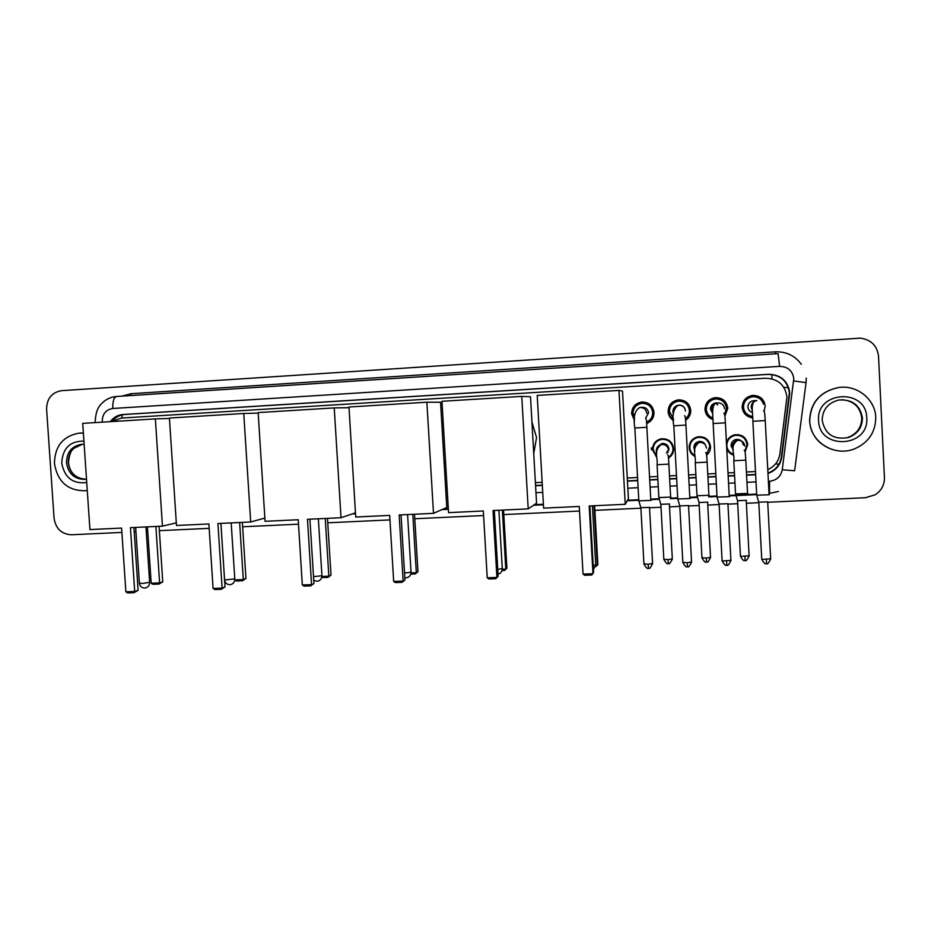 <?xml version="1.0" encoding="UTF-8"?>
<svg xmlns="http://www.w3.org/2000/svg" width="931" height="931" viewBox="0 0 931 931"><rect width="100%" height="100%" fill="white"/><g stroke="black" fill="none" stroke-linecap="round" stroke-linejoin="round"><path stroke-width="1.4" d="M732.045 446.496L731.207 446.449M673.555 450.534L671.286 454.549M656.774 457.493L652.503 449.661C652.654 443.947 655.54 440.328 661.138 438.827C668.237 438.373 672.415 441.608 673.648 448.533C673.707 452.652 671.984 455.829 668.481 458.075M691.268 452.187L689.173 447.683C689.324 441.992 692.198 438.373 697.785 436.825C705 436.302 709.247 439.537 710.516 446.543C710.609 450.022 709.317 452.908 706.641 455.189M694.945 456.458C691.442 454.537 689.522 451.616 689.173 447.695M731.254 453.281L728.275 451.395M726.436 442.819C727.623 438.582 730.393 435.917 734.734 434.8C742.088 434.195 746.418 437.43 747.721 444.541L745.079 452M733.488 455.119C730.195 453.944 727.949 451.756 726.739 448.533M648.791 422.465L646.626 423.256M634.581 420.684L631.602 413.76C631.858 407.219 635.221 403.321 641.715 402.041C648.779 402.076 652.875 405.532 654.004 412.445C653.981 417.716 651.525 421.406 646.638 423.524M673.544 419.823C670.529 417.786 668.877 414.97 668.586 411.362C668.842 405.008 672.135 401.203 678.466 399.946C685.402 399.946 689.429 403.332 690.534 410.082C690.604 414.155 688.952 417.379 685.588 419.741M673.567 420.544C670.262 418.461 668.446 415.482 668.132 411.618C668.388 405.078 671.775 401.156 678.303 399.853C685.449 399.865 689.592 403.344 690.732 410.303C690.814 414.504 689.103 417.821 685.623 420.253M714.077 397.828L714.286 397.805C721.316 397.781 725.377 401.18 726.494 407.976L724.644 414.609M712.937 419.241L710.12 418.217M712.96 419.52C708.165 417.798 705.512 414.446 704.988 409.465C705.244 402.914 708.654 398.98 715.217 397.653C722.456 397.63 726.645 401.121 727.798 408.127L724.888 416.227M752.679 417.379L750.083 417.344M752.702 417.844C746.499 416.89 742.996 413.376 742.182 407.289C742.449 400.737 745.871 396.781 752.457 395.431C759.789 395.372 764.037 398.875 765.201 405.951L764.142 411.269M651.584 449.894L651.304 447.834M673.299 448.311L673.008 448.94M672.938 450.185L673.148 449.522M727.705 449.184L726.878 448.684M727.833 450.034L728.554 450.662M694.375 446.775L695.085 447.404M731.242 446.612L732.255 446.682M767.772 469.666C774.662 466.489 778.712 461.229 779.922 453.886L786.951 396.885C785.089 384.887 777.944 378.673 765.526 378.23L121.309 418.066L112.209 421.557M445.588 487.192L447.043 487.122M535.395 482.654L542.156 482.316M627.273 478.022L637.549 477.498M649.547 476.893L657.705 476.486M669.494 475.881L676.488 475.532M688.591 474.926L695.876 474.554M707.769 473.949L715.799 473.542M728.019 472.925L734.408 472.611M746.418 472.005L755.495 471.54M717.789 404.95L715.753 403.367M737.108 439.362L737.364 440.41M737.55 440.375L737.271 439.351M738.458 434.754L739.121 435.44M740.785 435.952L740.005 435.394M751.492 395.582L758.672 397.968M633.604 409.675C635.198 405.299 638.317 402.762 642.949 402.076L643.728 402.017M741.472 435.522L743.974 438.001M653.457 446.74L654.958 442.4M708.468 440.898L709.725 445.251M767.97 473.437L768.343 473.309C775.942 470.399 780.422 465.011 781.772 457.156L789.767 392.766C787.929 380.895 780.876 374.739 768.587 374.285L122.939 414.516C117.725 414.958 113.535 417.344 110.358 421.662M112.488 421.336C115.653 417.181 119.762 414.9 124.835 414.47L768.273 374.39C780.515 374.844 787.545 380.977 789.383 392.801L781.412 456.958C780.062 464.79 775.604 470.155 768.04 473.053L767.947 473.076M121.891 532.416L71.443 534.766C61.562 534.185 55.767 528.703 54.079 518.323L46.585 409.046C46.829 398.491 51.845 392.37 61.609 390.671L860.384 338.139C871.102 339.687 877.142 345.669 878.515 356.073L884.438 477.661C884.52 484.981 881.401 490.695 875.105 494.803L865.481 497.713L767.738 502.275M758.823 502.693L746.371 503.275M737.701 503.683L727.949 504.137M719.128 504.544L707.758 505.079M699.181 505.475L688.568 505.975M679.828 506.383L669.517 506.86M661.01 507.255L649.559 507.791M640.9 508.198L594.862 510.339M579.513 511.061L503.799 514.587M483.596 515.541L414.784 518.742M389.949 519.905L327.747 522.803M298.502 524.176L242.63 526.783M209.172 528.342L159.364 530.67M147.715 531.205L146.237 531.275M135.961 531.752L134.215 531.834M445.763 490.253L447.217 490.183M535.569 485.749L542.331 485.412M627.447 481.152L637.723 480.64M649.722 480.035L657.868 479.628M669.657 479.034L676.662 478.685M688.765 478.08L696.051 477.719M707.944 477.114L715.962 476.719M728.182 476.102L734.582 475.788M746.592 475.182L755.658 474.729M755.646 474.449L746.569 474.903M734.559 475.508L728.17 475.834M715.951 476.439L707.921 476.847M696.027 477.44L688.742 477.812M676.639 478.418L669.645 478.767M657.856 479.36L649.71 479.768M637.712 480.361L627.436 480.885M542.319 485.144L535.558 485.482M447.206 489.915L445.751 489.985M809.737 421.033C810.494 402.599 820.234 391.404 838.959 387.459C857.23 384.806 875.315 399.422 875.757 417.309C875.594 432.263 868.448 442.807 854.321 448.94C834.316 457.063 810.098 441.806 809.737 421.033M832.139 449.498C818.524 444.518 811.006 435.021 809.574 420.998C810.319 402.599 820.048 391.427 838.75 387.471L839.576 387.389M86.211 490.637L85.524 490.73C67.975 490.963 57.606 481.909 54.429 463.557C54.801 446.193 63.04 436.057 79.158 433.124L83.383 433.148M80.194 433.066L83.383 433.055M624.457 426.677L625.108 438.524M579.257 506.464L583.05 574.101L592.966 573.717L589.195 505.987L625.236 504.288L618.975 390.415L537.21 395.431L543.623 508.14L579.257 506.464M583.05 574.101L584.645 575.277L591.72 575.009L593.571 572.588L589.858 505.964M618.975 390.415L622.513 391.09L628.413 498.783L625.236 504.288M594.606 505.731L597.877 564.489L595.479 566.781M594.013 505.766L597.341 565.513L595.7 565.571M531.927 421.964L536.559 437.558L533.731 453.56M483.329 510.991L487.227 577.814L496.921 577.429L493.023 510.537L528.203 508.873L521.767 396.385L441.957 401.284L448.556 512.632L483.329 510.991M487.227 577.814L488.88 578.977L495.792 578.71L498.143 576.289L494.314 510.467M521.767 396.385L530.495 396.734L536.57 503.182L528.203 508.873M495.792 578.71L498.143 576.289M503.543 510.037L506.895 568.119L504.718 570.377L502.053 570.482M502.368 510.095L505.789 569.155L506.895 568.119M502.275 569.295L505.789 569.155L504.718 570.377M441.725 421.976L443.307 424.036M445.518 461.404L444.192 463.626M389.682 515.413L393.685 581.433L403.135 581.072L399.155 514.971L433.497 513.342L426.875 402.215L348.962 406.998L355.723 517.019L389.682 515.413M393.685 581.433L395.396 582.585L402.145 582.317L404.95 579.92L401.028 514.878M426.875 402.215L440.561 402.25L446.787 507.476L433.497 513.342M402.145 582.317L404.95 579.92M414.516 514.238L417.961 571.657L415.354 573.915L410.815 574.09M412.805 514.319L416.32 572.705L417.961 571.657M411.036 572.914L416.32 572.705L415.354 573.915M298.223 519.731L302.319 584.971L311.559 584.621L307.474 519.3L341.014 517.717L334.229 407.906L258.143 412.584L265.056 521.302L298.223 519.731M302.319 584.971L304.088 586.111L310.686 585.855L313.933 583.458L309.918 519.184M355.467 512.876L341.014 517.717M349.009 407.697L334.229 407.906M310.686 585.855L313.933 583.458M327.479 518.358L331.005 575.137L327.98 577.371L321.672 577.616M325.256 518.462L328.841 576.184L331.005 575.137M321.893 576.464L328.841 576.184L327.98 577.371M208.893 523.955L213.083 588.439L222.102 588.089L217.924 523.525L250.695 521.977L243.747 413.469L169.419 418.042L176.483 525.48L208.893 523.955M213.083 588.439L214.898 589.544L221.334 589.3L222.102 588.089L225.011 586.914L220.903 523.385M264.846 518.09L250.695 521.977M258.166 413.12L243.747 413.469M221.334 589.3L225.011 586.914M242.351 522.372L245.947 578.523L242.549 580.758L236.381 581.002L234.775 580.001M239.628 522.5L243.294 579.582L245.947 578.523M234.787 579.92L243.294 579.582L242.549 580.758M121.6 528.075L125.871 591.813L134.692 591.476L130.433 527.656L162.448 526.143L155.361 418.903L82.719 423.361L89.923 529.576L121.6 528.075M125.871 591.813L127.745 592.919L134.041 592.675L134.692 591.476L138.114 590.301L133.924 527.493M176.308 522.873L162.448 526.143M169.442 418.473L155.361 418.903M134.041 592.675L138.114 590.301M159.073 526.306L162.75 581.84L158.968 584.063L152.94 584.307L151.183 583.248L147.435 526.853M155.884 526.457L159.62 582.911L162.75 581.84M151.183 583.248L159.62 582.911L158.968 584.063M763.49 404.217C761.756 399.038 758.09 396.548 752.504 396.769C746.72 397.968 743.718 401.447 743.485 407.208C744.183 412.503 747.232 415.598 752.62 416.494M751.084 396.897L744.486 399.923M754.459 400.667L753.26 400.702C749.816 401.459 748.024 403.554 747.896 406.998C748.198 409.756 749.699 411.572 752.399 412.421M769.378 494.745L756.717 495.199M767.935 501.856L758.777 502.17M767.714 501.984L770.647 558.798L761.756 559.415L758.8 502.368L756.775 495.467M743.694 412.305L750.549 416.099M724.597 414.388L726.401 408.209C725.389 402.017 721.676 398.945 715.287 398.98C709.538 400.155 706.548 403.623 706.315 409.384C706.734 413.573 708.922 416.471 712.89 418.089M714.391 399.096C708.794 400.237 705.896 403.612 705.675 409.198C706.001 412.875 707.839 415.575 711.168 417.286M717.324 402.914L715.834 402.914C712.39 403.647 710.609 405.73 710.469 409.186L712.715 413.48M729.578 496.642L717.045 497.096M728.158 503.718L719.093 504.032M727.937 503.834L730.905 560.357L722.107 560.997L719.116 504.23L717.103 497.363M685.484 418.717C688.172 416.553 689.464 413.771 689.382 410.373C688.381 404.229 684.716 401.168 678.408 401.18C672.682 402.332 669.703 405.788 669.482 411.537L673.52 418.892M685.321 409.931C684.413 406.614 682.214 405.008 678.734 405.113L678.466 405.218C674.859 405.986 672.997 408.174 672.869 411.781L673.474 414.132M690.162 498.516L677.745 498.981M688.765 505.556L679.781 505.882M673.392 411.351L673.555 412.398M646.545 422.139C650.641 420.207 652.701 417.007 652.701 412.514C651.7 406.416 648.092 403.367 641.855 403.356C636.152 404.496 633.196 407.929 632.975 413.667L634.57 418.473M647.883 421.475C651.7 419.555 653.597 416.471 653.585 412.247C652.678 406.475 649.279 403.507 643.391 403.321M645.683 418.194L648.558 412.805C647.941 409.105 645.753 407.266 641.959 407.278L639.783 407.51C634.698 410.362 633.057 417.204 634.849 428.027L634.849 427.969M651.13 500.378L638.829 500.843M649.757 507.372L640.854 507.709M744.881 451.104L746.988 444.541C745.766 437.873 741.704 434.835 734.815 435.429C729.613 436.93 726.948 440.328 726.82 445.623C727.239 449.836 729.45 452.757 733.453 454.375M741.192 436.127L738.027 434.626M743.275 444.983C742.519 440.945 740.052 439.118 735.862 439.502C732.767 440.433 731.184 442.481 731.103 445.646L733.244 449.871M747.826 493.43L735.525 493.884M746.429 500.343L737.527 500.669M746.231 500.459L749.106 555.76L740.459 556.377L737.561 500.855L735.583 494.14M735.723 434.649L735.758 435.266M726.739 448.439L728.81 451.011M706.524 454.351L709.818 446.543C708.631 439.967 704.651 436.93 697.878 437.442C692.652 438.897 689.976 442.283 689.836 447.613C690.139 451.139 691.826 453.816 694.91 455.655M707.967 441.341L704.267 437.547M690.278 442.481L689.848 447.718M705.547 445.181C704.162 442.318 701.881 441.096 698.681 441.515C695.562 442.411 693.956 444.459 693.886 447.648L694.829 450.546M709.189 495.28L697.005 495.734M707.816 502.158L699.006 502.484M657.274 447.52L657.426 448.346M668.144 452.268L666.363 453.176M668.4 457.307C671.53 455.189 673.055 452.257 672.997 448.521C671.833 442.039 667.923 439.001 661.266 439.432C656.029 440.852 653.329 444.238 653.19 449.592L656.751 456.586M672.892 450.511L673.101 445.74M658.869 439.513L655.424 442.865M668.947 448.986C668.237 445.053 665.863 443.226 661.825 443.517L657.53 446.868M670.925 497.107L658.845 497.573M669.564 503.962L660.835 504.288M668.854 450.395L666.992 451.36M772.008 378.847L771.741 374.483M775.57 463.882L778.933 464.232M783.786 387.215L788.441 387.762M122.077 418.019L122.077 414.889M768.378 481.292L769.576 481.234C776.617 480.373 780.841 476.556 782.249 469.771L793.806 378.661C792.572 370.724 787.847 366.628 779.619 366.349L112.802 408.476C105.948 409.64 102.433 413.899 102.235 421.243L102.34 422.162M95.253 422.593L95.171 421.731C95.998 407.208 100.734 404.671 103.55 401.738C107.379 398.596 111.767 396.827 116.724 396.466L778.095 353.64L779.619 366.349M122.054 396.117L131.003 393.708L775.325 351.837L775.465 353.815M775.325 351.837C786.288 351.487 794.958 355.642 801.323 364.3M756.682 494.617L729.229 495.92M717.01 496.502L708.607 496.91M697.214 497.445L689.813 497.806M677.71 498.376L670.343 498.725M659.055 499.272L650.792 499.656M638.794 500.238L627.261 500.785M543.436 504.777L533.521 505.254M448.358 509.315L441.957 509.618M355.514 513.737L352.465 513.877M793.712 380.965L806.048 382.618L794.62 470.749L782.249 469.771M806.234 378.056L806.06 382.571M446.182 497.142L447.625 497.073M535.965 492.732L542.726 492.394M627.831 488.205L638.107 487.704M650.106 487.111L658.252 486.704M670.041 486.133L677.035 485.784M689.138 485.191L696.423 484.83M708.316 484.248L716.346 483.852M728.566 483.247L734.955 482.933M746.965 482.339L756.03 481.897M131.003 393.708L130.875 395.547M769.576 481.234L769.495 493.477M778.095 353.64L116.724 396.466C113.908 397.234 112.604 401.238 112.802 408.476M124.835 414.47L122.939 414.516M822.166 420.265C822.538 409.477 828.148 402.727 838.994 399.993C852.319 399.283 860.093 405.288 862.304 417.996C862.153 427.492 857.509 434.009 848.374 437.547C833.745 440.049 825.017 434.288 822.178 420.277M818.605 420.533C815.859 390.822 866.389 387.75 866.761 417.821C869.321 447.741 818.861 450.348 818.605 420.533M841.775 399.713C853.448 400.644 860.104 406.731 861.745 417.949C861.594 427.422 856.962 433.916 847.862 437.442L848.374 437.547C857.544 434.044 862.234 427.538 862.432 418.007C860.174 405.241 852.365 399.236 838.994 399.993M86.502 479.162L85.233 479.372C74.643 479.418 68.394 473.902 66.485 462.812C66.706 452.338 71.664 446.182 81.358 444.32L83.499 444.285M86.734 482.526C72.886 484.155 64.553 477.696 61.737 463.138C62.552 448.37 69.941 441.026 83.93 441.085M86.164 479.232C75.97 478.848 69.988 473.32 68.231 462.649C68.394 452.478 73.142 446.356 82.498 444.262L73.945 448.276C71.024 450.115 69.197 454.887 68.463 462.591C69.918 473.076 75.818 478.615 86.176 479.221M593.175 565.454L595.956 564.838M497.736 569.341L502.484 568.562M404.543 573.065L411.165 572.193M313.514 576.638L321.94 575.754L318.355 518.788M224.569 579.955L234.787 578.896L231.179 522.896M139.394 583.109L142.548 583.481L149.635 582.271L145.958 526.923M770.659 559.112C766.341 567.41 767.016 562.08 766.469 563.674L766.457 559.601M756.88 400.586L756.833 400.586C753.202 401.377 751.317 403.577 751.177 407.208L752.306 410.443M763.525 410.757C764.526 411.851 764.491 410.443 765.247 420.579L752.888 421.266M766.469 563.674C766.132 562.499 766.155 566.758 761.756 559.415L761.733 559.1M726.739 565.198L726.634 561.184M724.574 408.756C723.922 404.81 721.548 402.855 717.475 402.914L717.464 402.914C713.844 403.682 711.971 405.881 711.831 409.5L712.692 412.317M723.818 413.283C724.516 412.829 725.04 416.017 725.389 422.837L713.158 423.524M730.928 560.671C726.622 568.969 727.344 563.616 726.762 565.233C726.448 564.07 726.471 568.294 722.107 560.997L722.095 560.683M688.544 505.661L691.547 561.905L687.206 562.743L682.819 562.266M691.57 562.219C687.311 570.494 688.032 565.164 687.439 566.77L687.206 562.743M685.484 411.036C684.832 407.126 682.493 405.183 678.466 405.218L678.443 405.218C673.346 408.5 671.798 415.366 673.823 425.816L673.811 425.758M684.494 415.75C685.181 415.447 685.658 418.554 685.926 425.071L673.823 425.816L677.756 499.237M649.535 507.476L652.584 563.441L648.151 564.291L643.926 563.825M648.511 568.271L648.151 564.291M646.766 413.294C646.126 409.419 643.821 407.487 639.841 407.499L639.783 407.51M645.544 418.182C646.219 418.077 646.661 421.103 646.859 427.282L634.849 428.027L638.841 501.099M634.267 414.027L634.651 415.854M749.118 556.051C744.893 564.174 745.591 558.937 745.033 560.52L744.975 556.54M744.8 446.065C744.16 442.213 741.844 440.305 737.841 440.34L737.201 440.444C734.024 441.399 732.394 443.493 732.325 446.74L733.244 449.638M744.206 450.301C745.126 451.326 745.091 449.999 745.801 460.135L733.791 460.74M745.033 560.52C744.707 559.368 744.8 563.546 740.459 556.377L740.448 556.075M707.618 502.275L710.528 557.308L706.315 558.1L701.951 557.634M706.478 562.021L706.315 558.1M706.501 448.125C705.861 444.285 703.568 442.388 699.612 442.423L699.065 442.504C695.864 443.424 694.223 445.518 694.142 448.789L694.829 451.267M705.686 452.559C706.326 452.047 706.804 455.236 707.141 462.137L695.248 462.742M669.366 504.055L672.322 558.833L668.027 559.636L663.815 559.182M672.333 559.112C668.167 567.2 668.889 561.998 668.295 563.558L668.027 559.636M668.563 450.162C667.923 446.345 665.642 444.448 661.72 444.483L661.254 444.553C658.042 445.437 656.402 447.532 656.308 450.825L656.786 452.838M667.527 454.77C668.167 454.468 668.609 457.587 668.854 464.115L657.065 464.732M715.217 397.653L714.286 397.805M641.715 402.041L642.949 402.076M354.222 513.295L355.491 513.237M443.249 509.048L448.323 508.803M534.336 504.695L543.401 504.265M627.564 500.25L638.759 499.714M650.757 499.144L658.892 498.748M670.704 498.19L677.687 497.852M689.79 497.282L697.051 496.933M708.98 496.363L716.986 495.979M729.194 495.397L756.659 494.082M769.006 493.5L778.374 491.498M81.963 444.285L84.139 444.331M593.408 569.667L595.712 564.989M592.419 505.836L595.689 564.617M498.015 574.148C500.738 573.438 502.17 571.611 502.298 568.666M498.9 510.258L502.275 568.317M404.81 577.674L406.079 577.802C409.198 577.383 410.85 575.533 411.048 572.262M407.58 514.564L411.025 571.925M313.735 580.234L316.936 581.293C320.055 580.874 321.719 579.035 321.917 575.765M220.926 523.385L224.58 579.966C225.127 582.934 226.861 584.517 229.794 584.703C232.936 584.284 234.612 582.445 234.798 579.198M135.67 527.412L139.406 583.376C139.941 586.297 141.675 587.857 144.596 588.031C147.773 587.612 149.46 585.785 149.647 582.55M752.504 396.769L750.526 396.943M753.26 400.702L756.833 400.586C749.979 401.447 752.807 411.514 752.888 421.336L756.728 495.467M765.247 420.637L769.064 494.652M715.834 402.914L717.464 402.914C710.888 403.437 712.925 414.504 713.169 423.582L717.056 497.363M725.4 422.895L729.252 496.537M687.439 566.77C687.148 565.606 687.171 569.819 682.842 562.568L679.805 506.08M685.938 425.13L689.848 498.399M679.839 506.08L677.803 499.249M652.596 563.755C648.395 571.995 649.105 566.7 648.488 568.294C648.185 567.142 648.255 571.331 643.949 564.128L640.877 507.895M646.859 427.341L650.816 500.25M640.912 507.907L638.875 501.111M734.815 435.429L734.082 434.963M735.862 439.502L737.201 440.444C729.299 447.101 734.931 453.001 733.803 460.892L735.537 494.128M745.812 460.286L747.535 493.337M710.539 557.599C706.361 565.687 707.048 560.474 706.489 562.045C706.175 560.893 706.268 565.059 701.962 557.925L699.03 502.67M697.878 437.442L697.645 436.848M698.681 441.515L699.065 442.504C691.035 448.928 696.318 455.201 695.259 462.905L697.016 495.979M707.153 462.288L708.898 495.176M699.053 502.67L697.063 495.99M661.266 439.432L661.697 438.734M661.825 443.517L661.254 444.553C653.097 450.918 658.077 457.575 657.077 464.895L658.857 497.817M668.295 563.558C668.004 562.417 668.097 566.56 663.838 559.473L660.859 504.474M668.865 464.266L670.623 497.003M660.882 504.474L658.904 497.817"/></g></svg>
